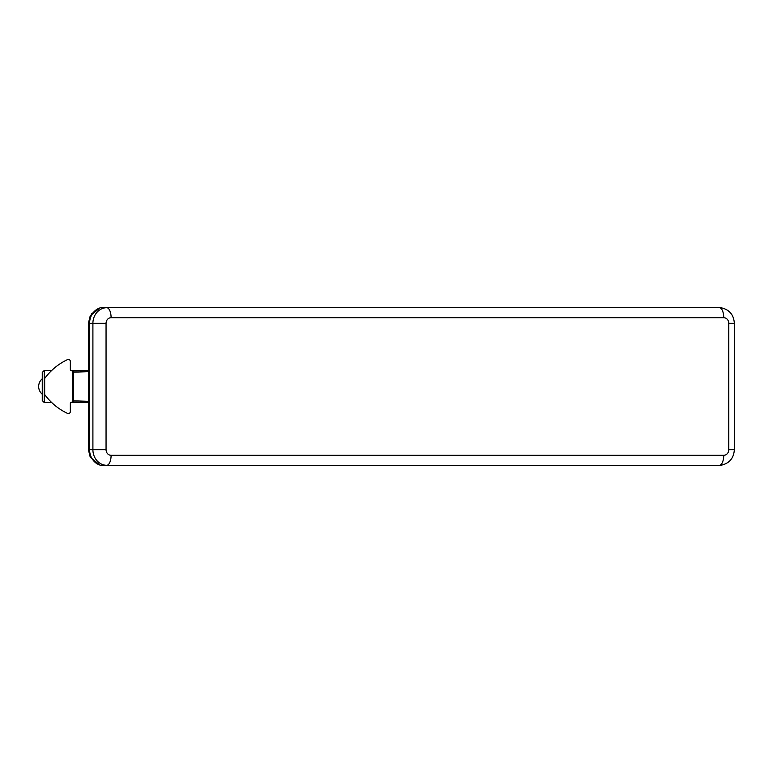 <?xml version="1.0" encoding="UTF-8"?>
<svg xmlns="http://www.w3.org/2000/svg" width="773" height="773" viewBox="0 0 773 773"><rect width="100%" height="100%" fill="white"/><g stroke="black" fill="none" stroke-linecap="round" stroke-linejoin="round"><path stroke-width="1.16" d="M88.393 448.775L88.393 324.225M90.219 454.369L90.219 457.123L88.393 449.683L90.219 457.123L99.93 465.085L96.229 463.462M88.393 323.317L90.219 315.877L99.93 307.915L91.446 313.906L88.393 323.317M704.445 307.277L104.442 307.277M90.219 318.631L90.219 315.877M704.445 465.723L104.442 465.723M72.894 401.834A1.604 1.604 0 0 1 71.947 402.144A1.604 1.604 0 0 0 70.343 403.748L70.343 411.574L70.343 403.748A1.604 1.604 0 0 1 70.884 402.549L88.393 402.549L73.512 402.028L73.512 400.82L88.393 401.342M88.393 371.658L73.512 372.18L73.512 370.972L88.393 370.451L70.884 370.451A1.604 1.604 0 0 1 70.343 369.252L70.343 361.426A2.01 2.01 0 0 0 67.473 359.619A60.168 60.168 0 0 0 44.67 378.48L44.67 394.52A60.168 60.168 0 0 0 67.473 413.381A2.01 2.01 0 0 0 70.343 411.574M73.512 402.028A1.208 1.208 0 0 1 72.343 400.82L72.343 372.18A1.208 1.208 0 0 1 73.512 370.972M723.741 455.307A5.633 5.044 90 0 0 728.784 449.683L728.784 323.317A5.633 5.044 90 0 0 723.741 317.693L111.099 317.693A5.633 5.044 90 0 0 106.056 323.317L106.056 449.683A5.633 5.044 90 0 0 111.099 455.307L723.741 455.307A10.03 4.454 90 0 1 719.547 465.317L106.916 465.317A15.644 14.011 -90 0 1 92.905 449.683L92.905 323.317A15.644 14.011 -90 0 1 106.916 307.683L103.969 307.277A16.049 14.368 90 0 0 89.591 323.317L89.591 449.683A16.049 14.368 -90 0 0 103.969 465.723L716.6 465.723A16.049 14.368 -90 0 0 718.378 465.607L721.277 465.201A15.644 14.011 -90 0 1 719.547 465.317L716.6 465.723M716.6 307.277A16.049 14.368 -90 0 1 718.378 307.393L721.277 307.799A15.644 14.011 -90 0 0 719.547 307.683L103.969 307.277M44.264 402.549L44.264 370.451L42.264 372.46L42.264 400.54L44.264 402.549L51.704 402.549M68.333 413.574A2.01 2.01 0 0 1 67.473 413.381M72.894 371.166A1.604 1.604 0 0 0 71.947 370.856A1.604 1.604 0 0 1 70.343 369.252L70.681 370.248M52.69 369.533L50.641 371.494M72.343 372.18L73.512 372.18L73.512 400.82L72.343 400.82M106.056 323.317L89.591 323.317M106.056 449.683L89.591 449.683M111.099 455.307A10.03 4.454 90 0 1 106.916 465.317L103.969 465.723M111.099 317.693A10.03 4.454 90 0 0 106.916 307.683L719.547 307.683A10.03 4.454 90 0 1 723.741 317.693M721.277 307.799C729.432 309.673 733.79 314.843 734.35 323.317L728.784 323.317M734.35 323.317L734.35 449.683L728.784 449.683M734.35 449.683C733.79 458.157 729.432 463.327 721.277 465.201M44.264 370.451L51.704 370.451M42.264 378.799A10.03 10.03 0 0 0 42.264 394.201"/></g></svg>
